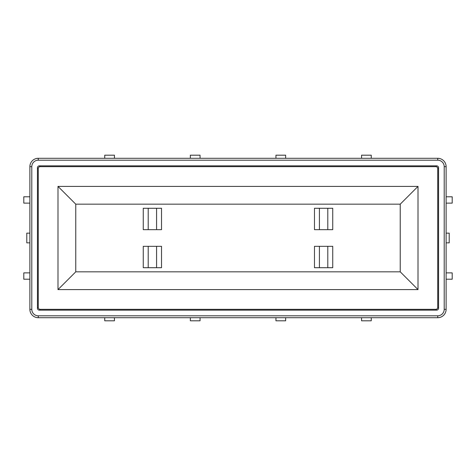 <?xml version="1.0" encoding="UTF-8"?>
<svg xmlns="http://www.w3.org/2000/svg" width="476" height="476" viewBox="0 0 476 476"><rect width="100%" height="100%" fill="white"/><g stroke="black" fill="none" stroke-linecap="round" stroke-linejoin="round"><path stroke-width="0.71" d="M29.887 203.115L23.8 203.115L23.8 196.79L29.887 196.79M29.887 272.885L23.8 272.885L23.8 279.21L29.887 279.21M446.113 203.115L452.2 203.115L452.2 196.79L446.113 196.79M446.113 272.885L452.2 272.885L452.2 279.21L446.113 279.21M143.264 246.324L143.264 267.72L161.525 267.72L161.525 246.324L143.264 246.324M332.736 229.676L332.736 208.28L314.475 208.28L314.475 229.676L332.736 229.676M75.767 271.826L75.767 204.174L400.233 204.174L400.233 271.826L75.767 271.826L57.995 289.598L418.005 289.598L418.005 186.402L57.995 186.402L57.995 289.598M143.264 229.676L161.525 229.676L161.525 208.28L143.264 208.28L143.264 229.676M332.736 246.324L314.475 246.324L314.475 267.72L332.736 267.72L332.736 246.324M327.791 267.72L327.791 246.324M327.791 208.28L327.791 229.676M319.42 267.72L319.42 246.324M319.42 208.28L319.42 229.676M148.209 229.676L148.209 208.28M148.209 246.324L148.209 267.72M156.58 229.676L156.58 208.28M156.58 246.324L156.58 267.72M437.742 317.706L38.258 317.706A8.372 8.372 0 0 1 29.887 309.335L29.887 166.665A8.372 8.372 0 0 1 38.258 158.294L437.742 158.294A8.372 8.372 0 0 1 446.113 166.665L446.113 309.335A8.372 8.372 0 0 1 437.742 317.706L437.742 315.802A6.468 6.468 0 0 0 444.209 309.335L444.209 166.665A6.468 6.468 0 0 0 437.742 160.198L38.258 160.198A6.468 6.468 0 0 0 31.791 166.665L31.791 309.335A6.468 6.468 0 0 0 38.258 315.802L437.742 315.802M436.653 310.15L39.347 310.15A1.904 1.904 -45 0 1 37.449 308.246L37.449 167.754A1.904 1.904 45 0 1 39.347 165.85L436.653 165.85A1.904 1.904 135 0 1 438.551 167.754L438.551 308.246A1.904 1.904 -135 0 1 436.653 310.15L435.843 309.335A1.904 1.904 -135 0 0 437.742 307.437L437.742 168.564A1.904 1.904 135 0 0 435.843 166.665L40.157 166.665A1.904 1.904 45 0 0 38.258 168.564L38.258 307.437A1.904 1.904 -45 0 0 40.157 309.335L435.843 309.335M75.767 204.174L57.995 186.402M400.233 204.174L418.005 186.402M418.005 289.598L400.233 271.826M285.654 158.294L285.654 155.194L275.949 155.194L275.949 158.294M285.654 317.706L285.654 320.806L275.949 320.806L275.949 317.706M446.113 242.849L449.213 242.849L449.213 233.151L446.113 233.151M29.887 233.151L26.787 233.151L26.787 242.849L29.887 242.849M190.346 158.294L190.346 155.194L200.051 155.194L200.051 158.294M190.346 317.706L190.346 320.806L200.051 320.806L200.051 317.706M371.256 158.294L371.256 155.194L361.558 155.194L361.558 158.294M104.744 158.294L104.744 155.194L114.442 155.194L114.442 158.294M371.256 317.706L371.256 320.806L361.558 320.806L361.558 317.706M104.744 317.706L104.744 320.806L114.442 320.806L114.442 317.706M438.551 167.754L437.742 168.564M437.742 307.437L438.551 308.246M40.157 309.335L39.347 310.15M435.843 166.665L436.653 165.85M39.347 165.85L40.157 166.665M37.449 308.246L38.258 307.437M38.258 168.564L37.449 167.754M444.209 309.335L446.113 309.335M444.209 166.665L446.113 166.665M38.258 317.706L38.258 315.802M437.742 160.198L437.742 158.294M29.887 309.335L31.791 309.335M38.258 160.198L38.258 158.294M29.887 166.665L31.791 166.665"/></g></svg>

